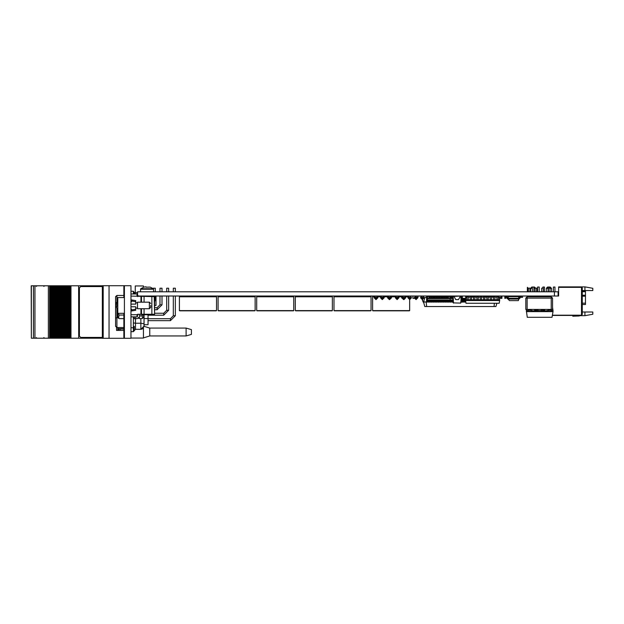 <?xml version="1.0" encoding="UTF-8"?>
<svg xmlns="http://www.w3.org/2000/svg" width="624" height="624" viewBox="0 0 624 624"><rect width="100%" height="100%" fill="white"/><g stroke="black" fill="none" stroke-linecap="round" stroke-linejoin="round"><path stroke-width="0.94" d="M553.379 287.063L553.379 291.79L553.379 287.063L553.379 291.79L553.379 287.063L553.379 291.79L553.379 287.063L553.379 291.79L553.379 287.063L553.379 291.79L553.379 287.063L553.379 291.79L553.379 287.063L553.379 291.79L553.379 287.063L553.379 291.79L553.379 287.063L553.379 291.79L553.379 287.063L553.379 291.79L553.379 287.063L553.379 291.79L553.379 287.063L554.954 287.063L554.954 291.79L554.954 287.063M548.122 288.374L546.281 288.374L547.599 287.063L550.228 287.063L551.538 288.374L549.97 288.374M542.872 287.063L542.872 288.109L542.864 287.063L542.864 288.109L542.864 287.063L542.864 288.109L542.864 287.063L542.864 288.109L542.864 287.063L542.864 288.109L542.864 287.063L542.864 288.109L542.864 287.063L542.864 288.109L542.864 287.063L544.448 287.063L544.448 291.79L544.448 287.063M537.615 287.063L537.615 291.79L537.615 287.063L537.615 291.79L537.615 287.063L537.615 291.79L537.615 287.063L537.615 291.79L537.615 287.063L537.615 291.79L537.615 287.063L537.615 291.79L537.615 287.063L537.615 291.79L537.615 287.063L537.615 291.79L537.615 287.063L537.615 291.79L537.615 287.063L537.615 291.79L537.615 287.063L537.615 291.79L537.615 287.063L539.191 287.063L539.191 291.79L539.191 287.063M532.358 288.374L530.517 288.374L531.827 287.063L534.456 287.063L535.509 288.109L534.456 287.063M535.041 288.374L533.933 288.374M492.422 297.11L492.422 296.26L491.72 296.26M490.051 296.26L489.793 296.868M465.091 301.766L464.17 302.172L465.091 301.766L465.091 298.334M463.382 301.766L462.462 302.172L463.382 301.766L463.382 298.334M461.097 301.766L461.674 302.172L461.058 302.172M453.11 302.172L452.213 302.172L453.071 301.766M451.425 301.766L450.505 302.172L451.425 301.766L451.425 300.487M449.717 301.766L448.796 302.172L449.717 301.766L449.717 300.487M448.009 301.766L447.088 302.172L448.009 301.766L448.009 300.487M446.3 301.766L445.38 302.172L446.3 301.766L446.3 300.487M444.592 301.766L443.672 302.172L444.592 301.766L444.592 300.487M442.884 301.766L441.964 302.172L442.884 301.766L442.884 300.487M441.176 301.766L440.255 302.172L441.176 301.766L441.176 300.487M439.468 301.766L438.547 302.172L439.468 301.766L439.468 300.487M437.759 301.766L436.839 302.172L437.759 301.766L437.759 300.487M436.051 301.766L435.131 302.172L436.051 301.766L436.051 300.487M434.343 301.766L433.423 302.172L434.343 301.766L434.343 300.487M432.635 301.766L431.714 302.172L432.635 301.766L432.635 300.487M430.927 301.766L430.006 302.172L430.927 301.766L430.927 300.487M429.218 301.766L428.298 302.172L429.218 301.766L429.218 300.487M427.51 301.766L426.59 302.172L427.51 301.766L427.51 300.487M427.385 296.478L426.59 296.478L427.385 296.26M493.537 296.26L493.21 297.11M473.554 297.11L473.554 295.994M481.549 300.526L483.577 300.526L483.577 299.871L481.549 299.863L481.549 300.526L478.218 300.526L478.218 299.863L474.88 299.863L474.88 300.526L476.9 300.526L476.892 295.994L476.892 297.11L474.88 297.11M480.223 297.11L480.223 295.994M488.225 300.526L490.253 300.526L490.253 299.871L488.225 299.863L488.225 300.526L484.887 300.526L484.887 299.863L483.577 299.863L483.561 295.994L483.561 297.11L481.549 297.11M484.887 297.11L486.899 297.11L486.899 295.994L486.002 297.11M490.238 297.11L490.238 295.994M499.645 300.526L499.645 299.871L498.241 299.863L498.241 300.526L499.645 300.526L499.161 303.287L465.956 303.287L465.473 300.526L466.885 300.526L466.885 295.994M471.541 300.526L473.561 300.526L473.561 299.871L471.541 299.863L471.541 300.526L468.203 300.526L468.203 296.65L466.885 296.65M470.223 300.526L470.223 295.994M465.972 303.287L465.481 299.871L471.541 299.863L471.541 296.65L470.223 296.65M474.88 295.994L474.88 299.863L473.561 299.863L473.554 296.65M480.238 300.526L480.238 299.871L478.218 299.863L478.218 296.65L476.9 296.65M481.549 295.994L481.549 299.863L480.238 299.863L480.223 296.65M486.915 300.526L486.915 299.871L484.887 299.863L484.887 296.65L483.577 296.65M488.225 295.994L488.225 299.863L486.915 299.863L486.915 295.994M494.902 300.526L496.922 300.526L496.922 299.871L494.902 299.863L494.902 300.526L491.564 300.526L491.564 299.863L490.253 299.863L490.238 296.65M493.592 300.526L493.592 299.871L491.564 299.863L491.72 295.994M494.902 295.994L494.902 299.863L493.592 299.863L493.592 295.994M498.241 295.994L498.241 299.863L496.922 299.863L496.922 295.994M448.282 296.104L450.146 296.104L450.146 300.487L452.954 300.487M429.257 297.968L427.385 297.968L427.385 296.104L427.385 300.487L450.146 300.487M448.282 295.994L448.282 298.623L447.611 298.623L447.611 295.994M446.612 295.994L446.612 298.623L445.942 298.623L445.942 295.994L444.943 296.104M444.943 295.994L444.943 298.623L444.272 298.623L444.272 295.994L443.274 296.104M443.274 295.994L443.274 298.623L442.603 298.623L442.603 295.994L441.605 296.104M441.605 295.994L441.605 298.623L440.934 298.623L440.934 295.994L439.936 296.104M439.936 295.994L439.936 298.623L439.265 298.623L439.265 295.994L438.266 296.104M438.266 295.994L438.266 298.623L437.596 298.623L437.596 295.994L436.597 296.104M436.597 295.994L436.597 298.623L435.926 298.623L435.926 295.994L434.928 296.104M434.928 295.994L434.928 298.623L434.257 298.623L434.257 295.994L433.259 296.104M433.259 295.994L433.259 298.623L432.596 298.623L432.596 295.994L431.59 296.104M431.59 295.994L431.59 298.623L430.927 298.623L430.927 295.994L429.92 296.104M429.92 295.994L429.92 298.623L429.257 298.623L429.257 295.994L427.385 296.104M453.11 297.149L453.11 295.994M452.111 295.994L452.111 298.623L451.441 298.623L451.3 296.104M450.442 298.334L448.282 298.623M429.257 298.623L427.385 298.623L427.385 300.487M471.611 297.11L471.541 296.392M525.821 300.986L525.821 307.297L525.821 298.1L527.132 298.1L527.132 296.782L525.821 298.1L525.821 309.395L525.821 298.1L527.132 296.782L525.821 298.1L525.821 309.395L525.821 298.1L525.821 309.395L551.203 309.395L551.203 298.1L552.521 298.1L551.203 296.782L551.203 295.994M525.821 298.1L527.132 296.782L527.132 295.994L527.132 296.782L551.203 296.782L552.521 298.1L552.521 309.395L552.521 298.1L552.521 309.395L551.203 309.395M531.313 310.229L531.313 311.298L527.974 311.298L527.974 310.229L531.313 310.229L531.313 309.395M537.989 310.229L537.989 311.298L534.651 311.298L534.651 310.229L537.989 310.229L537.989 309.395M547.997 310.635L541.328 311.298L541.328 310.229L544.666 310.229L544.666 309.395M541.328 311.298L544.666 311.298L544.666 310.229M552.521 307.297L553.004 310.635L551.335 310.635L551.335 311.298L547.997 311.298L547.997 310.229L551.335 310.229L551.335 309.395M547.997 311.298L551.335 311.298L551.335 310.229M102.492 338.278L124.121 338.278L124.121 337.49M102.492 285.722L124.121 285.722L124.121 286.51M118.732 330.392L118.732 329.004L120.081 329.004L120.081 330.392M123.864 329.004L120.081 329.004M62.213 338.2L62.213 285.8L61.292 285.8L61.292 338.2L61.277 285.8L61.277 338.2L63.391 338.2L63.375 285.8L63.391 338.2L65.497 338.2L65.473 285.8L65.497 338.2L67.595 338.2L67.579 285.8L67.595 338.2L67.579 285.8L68.289 285.8L68.289 338.2L68.281 285.8L102.32 285.8M31.333 285.8L31.333 338.2L31.2 285.8L53.578 285.8L53.578 338.2L53.57 285.8L55.676 285.8L55.684 338.2L55.676 285.8L57.073 285.8L57.073 338.2L56.659 338.2L56.659 285.8L56.683 338.2L54.553 338.2L54.553 285.8L54.577 338.2L52.455 338.2L52.455 285.8M57.073 338.2L57.073 285.8M57.782 285.8L57.782 338.2L58.009 285.8L57.096 285.8L57.088 338.2L57.775 338.2L57.775 285.8M58.009 338.2L58.781 338.2L58.757 285.8L59.171 285.8L59.171 338.2L58.757 338.2L58.757 285.8L58.009 285.8M59.171 338.2L59.171 285.8M61.277 338.2L59.194 338.2L59.194 285.8L59.881 285.8L59.881 338.2L59.873 285.8L61.277 285.8M63.398 338.2L63.398 285.8L62.213 285.8M63.398 285.8L64.085 285.8L64.085 338.2L64.077 285.8L66.183 285.8L66.183 338.2L66.175 285.8L67.579 285.8M52.455 338.2L51.472 338.2L51.472 285.8M51.472 338.2L50.357 338.2L50.357 285.8M31.333 338.2L50.357 338.2M102.32 338.2L70.379 338.2L70.379 285.8M70.379 338.2L69.264 338.2L69.264 285.8M69.264 338.2L67.595 338.2M144.097 302.164L144.097 296.104L140.946 296.104L141.469 296.626L141.469 302.164L141.469 296.626L141.469 302.164L141.469 296.626L137.264 295.573L137.787 296.104L154.081 296.104L154.612 296.626L130.954 296.104L130.954 300.589L131.485 300.589L131.485 301.751L130.954 301.751M137.264 316.15L137.787 314.761L137.264 316.15L136.991 315.284L137.264 316.859L137.787 314.231L141.469 314.231L141.469 308.74L141.469 314.231L141.469 308.74L141.469 314.231L140.946 314.761L141.469 314.231L154.612 314.231L154.081 314.761L142.155 314.761M166.67 291.79L166.67 288.179L168.667 288.179L168.667 291.79M140.447 291.767L140.696 288.748L153.332 288.748L150.189 287.134L153.325 288.74L153.325 288.179L155.321 288.179L155.321 291.79M173.347 291.79L173.347 288.179L175.344 288.179L175.344 291.79L175.344 288.179M159.994 291.79L159.994 288.179L161.99 288.179L161.99 291.79L161.99 288.179M150.189 287.134L153.325 288.74L150.189 287.134L146.039 287.173M140.696 288.748L143.84 287.134L146.039 286.783M154.237 296.127L154.612 314.231L154.323 296.158M137.787 296.626L137.264 293.998L136.882 296.104M166.67 295.994L166.67 310.268L163.73 313.209L166.67 310.268L168.667 310.268L168.667 295.994L168.667 310.268L163.73 315.206L168.667 310.268L163.73 315.206L168.667 310.268L168.667 295.994L168.667 310.268L163.73 315.206L168.667 310.268L163.73 315.206L168.667 310.268L168.667 295.994L168.667 310.268L163.73 315.206L168.667 310.268L163.73 315.206L168.667 310.268L168.667 295.994L168.667 310.268L163.73 315.206L168.667 310.268L163.73 315.206L168.667 310.268L168.667 295.994L168.667 310.268L163.73 315.206L168.667 310.268L163.73 315.206L168.667 310.268L168.667 295.994L168.667 310.268L163.73 315.206L168.667 310.268L163.73 315.206L168.667 310.268L168.667 295.994L168.667 310.268L163.73 315.206L168.667 310.268L163.73 315.206L168.667 310.268L168.667 295.994L168.667 310.268L163.73 315.206L168.667 310.268L163.73 315.206L168.667 310.268L168.667 295.994L168.667 310.268L163.73 315.206L168.667 310.268L163.73 315.206L168.667 310.268L168.667 295.994M154.612 299.333L155.321 299.333L155.321 295.994L155.321 299.333L154.612 301.883L155.321 299.333L154.612 301.883L155.321 299.333L155.321 295.994L155.321 299.333L154.612 301.883L155.321 299.333L154.612 301.883L155.321 299.333L155.321 295.994L155.321 299.333L154.612 301.883L155.321 299.333L154.612 301.883L155.321 299.333L155.321 295.994L155.321 299.333L154.612 301.883L155.321 299.333L154.612 301.883L155.321 299.333L155.321 295.994L155.321 299.333L154.612 301.883L155.321 299.333L154.612 301.883L155.321 299.333L155.321 295.994L155.321 299.333L154.612 301.883L155.321 299.333L154.612 301.883L155.321 299.333L155.321 295.994L155.321 299.333L154.612 301.883L155.321 299.333L154.612 301.883L155.321 299.333L155.321 295.994L155.321 299.333L154.612 301.883L155.321 299.333L154.612 301.883L155.321 299.333L155.321 295.994L155.321 299.333L154.612 301.883L155.321 299.333L154.612 301.883L155.321 299.333L155.321 295.994M175.344 315.728L175.344 295.994L175.344 315.728L170.407 320.674L175.344 315.728L170.407 320.674L175.344 315.728L175.344 295.994L175.344 315.728L170.407 320.674L175.344 315.728L170.407 320.674L175.344 315.728L175.344 295.994L175.344 315.728L170.407 320.674L175.344 315.728L170.407 320.674L175.344 315.728L175.344 295.994L175.344 315.728L170.407 320.674L175.344 315.728L170.407 320.674L175.344 315.728L175.344 295.994L175.344 315.728L170.407 320.674L175.344 315.728L170.407 320.674L175.344 315.728L175.344 295.994L175.344 315.728L170.407 320.674L175.344 315.728L170.407 320.674L175.344 315.728L175.344 295.994L175.344 315.728L170.407 320.674L175.344 315.728L170.407 320.674L175.344 315.728L175.344 295.994L175.344 315.728L170.407 320.674L175.344 315.728L170.407 320.674L175.344 315.728L175.344 295.994L175.344 315.728L170.407 320.674L175.344 315.728L170.407 320.674L175.344 315.728L175.344 295.994L175.344 315.728L170.407 320.674L175.344 315.728L170.407 320.674L175.344 315.728L173.347 315.728L170.407 318.677L173.347 315.728L173.347 295.994M161.99 304.801L161.99 295.994L161.99 304.801L157.053 309.738L161.99 304.801L157.053 309.738L161.99 304.801L161.99 295.994L161.99 304.801L157.053 309.738L161.99 304.801L157.053 309.738L161.99 304.801L161.99 295.994L161.99 304.801L157.053 309.738L161.99 304.801L157.053 309.738L161.99 304.801L161.99 295.994L161.99 304.801L157.053 309.738L161.99 304.801L157.053 309.738L161.99 304.801L161.99 295.994L161.99 304.801L157.053 309.738L161.99 304.801L157.053 309.738L161.99 304.801L161.99 295.994L161.99 304.801L157.053 309.738L161.99 304.801L157.053 309.738L161.99 304.801L161.99 295.994L161.99 304.801L157.053 309.738L161.99 304.801L157.053 309.738L161.99 304.801L161.99 295.994L161.99 304.801L157.053 309.738L161.99 304.801L157.053 309.738L161.99 304.801L161.99 295.994L161.99 304.801L157.053 309.738L161.99 304.801L157.053 309.738L161.99 304.801L161.99 295.994L161.99 304.801L157.053 309.738L161.99 304.801L157.053 309.738L161.99 304.801L159.994 304.801L157.053 307.741L159.994 304.801L159.994 295.994M140.447 289.255L153.582 289.255L153.332 288.748M137.53 308.077L135.689 308.077L135.689 308.864L135.689 306.766L135.689 310.315L135.689 309.153L131.485 309.98L131.485 309.153L131.485 310.315L131.485 309.153L130.954 309.161L130.954 314.761L136.882 314.761L136.991 315.284M117.819 299.434L116.579 304.387M117.842 299.395L116.384 304.106L116.797 304.169L116.579 306.517M154.612 313.209L163.73 313.209L154.612 313.209L163.73 313.209L154.612 313.209L163.73 313.209L154.612 313.209L163.73 313.209L154.612 313.209L163.73 313.209L154.612 313.209L163.73 313.209L154.612 313.209L163.73 313.209L154.612 313.209L163.73 313.209L154.612 313.209L163.73 313.209L154.612 313.209L163.73 313.209L163.73 315.206L148.067 315.206L148.067 314.761L148.067 318.513L144.043 318.513L144.043 314.761L144.027 326.446L142.241 328.981M116.922 309.356L116.922 327.506L115.612 326.188L115.612 317.944L115.619 326.368L116.922 327.506L123.864 327.506M133.349 331.36L135.143 329.3M118.139 317.71L115.612 317.944L115.619 296.634L116.922 295.441L123.864 295.441M130.954 289.271L130.954 291.275L133.349 291.275L135.135 293.647M421.816 295.994L420.506 297.757L422.347 299.598L424.187 297.757L422.877 295.994M420.506 297.757L422.347 299.598L424.187 297.757M388.963 295.994L387.652 297.757L389.493 299.598L391.334 297.757L390.023 295.994M387.652 297.757L389.493 299.598L391.334 297.757M375.414 295.994L374.111 297.757L375.944 299.598L377.785 297.757L376.475 295.994M374.111 297.757L375.944 299.598L377.785 297.757M384.134 297.757L382.301 299.598L380.461 297.757L381.755 295.994L380.461 297.757L382.301 299.598L384.134 297.757L382.824 295.994M396.583 295.994L395.273 297.757L397.114 299.598L398.947 297.757L397.644 295.994M395.273 297.757L397.114 299.598L398.947 297.757M403.385 295.994L402.106 297.757L403.946 299.598L405.779 297.757L404.477 295.994M403.416 295.994L402.106 297.757L403.946 299.598L405.779 297.757M409.188 295.994L407.878 297.757L409.718 299.598L411.559 297.757L410.249 295.994M407.878 297.757L409.718 299.598L411.559 297.757M415.553 295.994L414.242 297.757L416.083 299.598L417.924 297.757L417.83 297.18M414.242 297.757L416.083 299.598L417.924 297.757M423.002 297.757L422.347 297.102L421.691 297.757L422.347 298.412L423.002 297.757M390.148 297.757L389.493 297.102L388.838 297.757L389.493 298.412L390.148 297.757M376.6 297.757L375.944 297.102L375.289 297.757L375.944 298.412L376.6 297.757M382.949 297.757L382.301 297.102L381.646 297.757L382.301 298.412L382.949 297.757M397.769 297.757L397.114 297.102L396.458 297.757L397.114 298.412L397.769 297.757M404.602 297.757L403.946 297.102L403.291 297.757L403.946 298.412L404.602 297.757M410.374 297.757L409.718 297.102L409.063 297.757L409.718 298.412L410.374 297.757M415.919 295.994L415.919 297.18L418.025 297.149L415.919 297.125L415.428 297.757L416.083 298.412L416.738 297.757L416.387 297.18M43.859 286.455L44.515 285.8M43.859 337.545L44.515 338.2M36.496 337.545L35.896 338.2M36.496 286.455L35.911 285.8M137.623 291.79L137.623 295.994L554.385 295.994L554.385 291.79L137.623 291.79M554.385 291.79L558.113 291.79L558.113 295.994L554.385 295.994M153.956 295.994L140.072 296.026M153.956 291.79L140.072 291.79M391.552 297.757L389.602 299.59L391.552 297.757L390.242 295.994M389.415 299.598L387.504 297.757L389.423 299.598M388.814 295.994L387.504 297.757M377.91 297.757L376.007 299.598L377.91 297.757L376.6 295.994M377.84 297.757L375.976 299.598L377.84 297.757L376.529 295.994M384.236 297.757L382.301 299.598L384.236 297.757L382.925 295.994M380.445 297.757L382.294 299.598L380.445 297.757M401.575 297.757L403.666 299.582L401.575 297.757L402.878 295.994M402.074 297.757L403.931 299.598L402.074 297.757M527.6 288.124L527.6 291.79M527.335 287.329L527.335 291.79L527.6 287.336M527.335 288.124L527.335 287.336M552.334 315.471L580.975 315.471L552.373 315.206M579.79 315.471L572.832 316.22L579.267 315.994L580.32 315.471M579.314 315.471L572.832 316.22M579.002 315.728L572.785 315.947L579.002 315.728M582.286 291.346L585.445 291.346L585.445 304.481L582.286 304.481L585.445 304.481M531.827 287.063L530.517 288.374L530.517 291.79M551.538 288.374L551.538 291.79L551.538 288.374L550.228 287.063M547.599 287.063L546.281 288.374L546.281 291.79M532.358 287.063L532.358 291.79M533.933 287.063L533.933 291.79L533.933 287.063M548.122 287.063L548.122 291.79M549.705 287.063L549.705 288.109L549.705 287.063M582.286 311.977L584.914 311.977L584.914 315.65L580.148 315.65M584.914 286.876L592.8 288.265L592.8 290.558L584.914 290.558L584.914 286.876L558.636 286.876L558.636 287.321L580.975 287.321L567.832 287.063M558.113 295.994L558.636 295.994L558.636 287.321M584.914 311.977L592.8 311.977L592.8 314.262L584.914 315.65M580.975 287.321L581.498 287.063L581.498 315.182L552.38 315.182M581.498 287.063L582.286 287.851L582.286 314.395L581.498 315.182M584.914 290.558L582.286 290.558M496.821 303.287L495.955 306.509L424.765 306.509L423.571 302.039L426.59 302.039M428.298 302.039L427.51 302.039M426.691 306.509L426.2 302.039M494.029 306.509L494.387 303.287M465.738 302.039L465.091 302.039M464.17 302.039L463.382 302.039M462.462 302.039L461.674 302.039M452.213 302.039L451.425 302.039M450.505 302.039L449.717 302.039M448.796 302.039L448.009 302.039M447.088 302.039L446.3 302.039M445.38 302.039L444.592 302.039M443.672 302.039L442.884 302.039M441.964 302.039L441.176 302.039M440.255 302.039L439.468 302.039M438.547 302.039L437.759 302.039M436.839 302.039L436.051 302.039M435.131 302.039L434.343 302.039M433.423 302.039L432.635 302.039M431.714 302.039L430.927 302.039M430.006 302.039L429.218 302.039M426.59 297.57L424.765 297.57L423.602 301.907M422.978 301.688L422.471 299.59M464.17 298.334L464.17 301.766M462.462 298.334L462.462 301.766M461.674 301.766L461.674 298.358M452.213 300.487L452.213 301.766M450.505 300.487L450.505 301.766M448.796 300.487L448.796 301.766M447.088 300.487L447.088 301.766M445.38 300.487L445.38 301.766M443.672 300.487L443.672 301.766M441.964 300.487L441.964 301.766M440.255 300.487L440.255 301.766M438.547 300.487L438.547 301.766M436.839 300.487L436.839 301.766M435.131 300.487L435.131 301.766M433.423 300.487L433.423 301.766M431.714 300.487L431.714 301.766M430.006 300.487L430.006 301.766M428.298 300.487L428.298 301.766M426.59 296.478L426.59 301.766M423.244 302.172L422.198 299.59M426.59 301.907L423.259 301.907M419.39 295.994L421.161 296.26M513.856 296.65L513.856 295.994M509.652 296.65L509.652 295.994M520.244 296.891L519.956 298.28L518.661 299.021L518.38 300.596L509.402 300.596L508.147 299.021L518.661 299.021L518.661 298.233L508.147 298.233L508.427 296.65L518.38 296.65L519.059 298.233L519.472 296.735L520.369 295.994M506.571 296.891L506.852 298.28L508.147 299.021L508.147 298.233L506.438 295.994M506.438 296.782L505.393 296.782L505.393 295.994M507.624 298.124L507.343 296.735M507.757 299.021L508.147 299.021M520.369 296.782L521.422 296.782L521.422 295.994M519.184 298.124L519.472 296.735M519.059 299.021L518.661 299.021M485.137 296.72L486.244 296.72M488.225 296.72L488.756 297.11M489.746 297.11L490.238 296.111M466.885 297.11L465.956 297.11L465.481 300.526M468.203 297.11L470.223 297.11M471.541 297.11L473.561 297.11M478.218 297.11L480.238 297.11M488.225 297.11L490.253 297.11M491.564 297.11L493.592 297.11M494.902 297.11L496.922 297.11M498.241 297.11L499.161 297.11L499.645 299.871M465.972 297.11L465.481 299.871M468.203 300.526L466.885 300.526M468.203 295.994L468.203 296.65M471.541 295.994L471.541 296.65M474.88 296.65L473.561 296.65L473.561 295.994M474.88 300.526L473.561 300.526M478.218 300.526L476.9 300.526M478.218 295.994L478.218 296.65M481.549 296.65L480.238 296.65L480.238 295.994M484.887 300.526L483.577 300.526M484.887 295.994L484.887 296.65M488.225 296.65L486.915 296.65M491.564 295.994L491.564 296.65L490.253 296.65L490.253 295.994M491.564 300.526L490.253 300.526M494.902 296.65L493.592 296.65M498.241 296.65L496.922 296.65M498.241 300.526L496.922 300.526M472.259 295.994L472.259 296.525L473.46 296.774M485.137 295.994L485.137 297.11M475.145 295.994L475.145 297.11M486.619 297.11L486.899 296.673M448.282 296.65L447.611 296.65M446.612 296.65L445.942 296.65M444.943 296.65L444.272 296.65M443.274 296.65L442.603 296.65M441.605 296.65L440.934 296.65M439.936 296.65L439.265 296.65M438.266 296.65L437.596 296.65M436.597 296.65L435.926 296.65M434.928 296.65L434.257 296.65M433.259 296.65L432.596 296.65M431.59 296.65L430.927 296.65M429.92 296.65L429.257 296.65M446.612 296.104L447.611 296.104M429.92 297.968L430.927 297.968M431.59 297.968L432.596 297.968M433.259 297.968L434.257 297.968M434.928 297.968L435.926 297.968M436.597 297.968L437.596 297.968M438.266 297.968L439.265 297.968M439.936 297.968L440.934 297.968M441.605 297.968L442.603 297.968M443.274 297.968L444.272 297.968M444.943 297.968L445.942 297.968M446.612 297.968L447.611 297.968M450.146 297.968L448.282 297.968M447.611 298.623L446.612 298.623M445.942 298.623L444.943 298.623M444.272 298.623L443.274 298.623M442.603 298.623L441.605 298.623M440.934 298.623L439.936 298.623M439.265 298.623L438.266 298.623M437.596 298.623L436.597 298.623M435.926 298.623L434.928 298.623M434.257 298.623L433.259 298.623M432.596 298.623L431.59 298.623M430.927 298.623L429.92 298.623M452.111 296.65L451.441 296.65M452.111 296.104L453.11 296.104M452.111 297.968L453.04 297.968M452.977 298.623L452.111 298.623M451.441 298.623L450.442 298.623M453.172 296.494L453.461 303.092L452.876 299.676L453.172 296.494L454.069 295.994M460.73 303.092L453.25 302.843L460.707 303.092L461.027 299.676L460.707 303.092M460.099 295.994L460.996 296.494L461.292 299.676M458.5 299.598L460.122 296.728L459.857 296.104L454.046 296.361L455.668 299.598L458.5 299.598M520.759 297.18L520.182 297.18M519.347 297.313L518.786 297.313L518.786 295.994M522.592 295.994L522.592 297.313L520.759 297.313L520.759 296.782M514.184 296.65L514.184 295.994M517.998 296.65L517.998 295.994M516.812 296.65L516.812 295.994M516.025 296.65L516.025 295.994M501.127 295.994L501.127 297.313L499.169 297.18M462.392 295.994L462.392 298.358L461.604 298.358L461.604 296.026L461.167 296.026L461.066 297.235M461.604 297.203L461.167 297.203M418.025 297.149L418.025 295.994M427.385 297.968L427.385 298.623M450.146 298.334L451.3 298.358L451.3 295.994M450.512 298.358L450.512 295.994M466.339 297.11L466.339 295.994M465.738 298.358L465.551 295.994M462.392 298.334L465.551 298.334M498.623 297.11L498.623 295.994M504.816 295.994L504.816 298.358L505.604 298.358L505.604 296.782M509.543 296.65L509.543 295.994M508.755 296.65L508.755 295.994M519.004 298.233L519.004 297.313M499.372 298.334L501.938 298.358L501.938 295.994M501.15 298.358L501.15 295.994M485.191 296.72L485.191 295.994M489.138 297.11L489.138 295.994M488.342 296.72L488.342 295.994M471.611 295.994L471.611 296.392M414.344 298.358L412.963 298.358L412.963 295.994M525.821 307.297L525.821 309.395M529.948 291.79L529.948 288.109L528.372 288.109L528.372 291.79L528.372 288.109M528.372 295.994L528.372 296.782M529.948 296.782L529.948 295.994M536.624 291.79L536.624 288.109L535.041 288.109L535.041 291.79L535.041 288.109M535.041 295.994L535.041 296.782M536.624 296.782L536.624 295.994M543.293 291.79L543.293 288.109L541.718 288.109L541.718 291.79L541.718 288.109M541.718 295.994L541.718 296.782M543.293 296.782L543.293 295.994M549.97 291.79L549.97 288.109L548.395 288.109L548.395 291.79L548.395 288.109M548.395 295.994L548.395 296.782M549.97 296.782L549.97 295.994M531.313 311.298L527.974 311.298L527.974 310.635L526.305 310.635L526.414 309.395M537.989 311.298L531.313 310.635M541.328 310.635L537.989 310.635M526.305 310.635L527.303 317.312L552.006 317.312L553.004 311.633L526.305 311.633M553.004 311.633L553.004 310.635M527.974 309.395L527.974 310.229M534.651 309.395L534.651 310.229M541.328 309.395L541.328 310.229M547.997 309.395L547.997 310.229M466.651 297.11L466.651 295.994M493.537 297.11L493.537 295.994M498.264 297.11L498.264 295.994M184.252 296.782L179.439 296.782L179.439 310.58L179.439 296.782L179.439 310.58L179.439 296.782L179.439 310.58L179.439 296.782L179.439 310.58L216.497 310.58L216.497 296.782L184.252 296.782L184.252 295.994M216.232 310.846L179.704 310.846M185.57 295.994L185.57 296.782M190.928 295.994L190.928 296.782M192.239 295.994L192.239 296.782M197.605 295.994L197.605 296.782M198.916 295.994L198.916 296.782M204.274 295.994L204.274 296.782M205.592 295.994L205.592 296.782M210.951 295.994L210.951 296.782M212.269 295.994L212.269 296.782M222.885 296.782L218.072 296.782L218.072 310.58L218.072 296.782L218.072 310.58L218.072 296.782L218.072 310.58L218.072 296.782L218.072 310.58L255.122 310.58L255.122 296.782L222.885 296.782L222.885 295.994M254.865 310.846L218.33 310.846M224.195 295.994L224.195 296.782M229.562 295.994L229.562 296.782M230.872 295.994L230.872 296.782M236.231 295.994L236.231 296.782M237.549 295.994L237.549 296.782M242.908 295.994L242.908 296.782M244.226 295.994L244.226 296.782M249.584 295.994L249.584 296.782M250.895 295.994L250.895 296.782M261.518 296.782L256.698 296.782L256.698 310.58L256.698 296.782L256.698 310.58L256.698 296.782L256.698 310.58L256.698 296.782L256.698 310.58L293.756 310.58L293.756 296.782L261.518 296.782L261.518 295.994M293.491 310.846L256.963 310.846M262.829 295.994L262.829 296.782M268.187 295.994L268.187 296.782M269.506 295.994L269.506 296.782M274.864 295.994L274.864 296.782M276.182 295.994L276.182 296.782M281.541 295.994L281.541 296.782M282.851 295.994L282.851 296.782M288.218 295.994L288.218 296.782M289.528 295.994L289.528 296.782M300.144 296.782L295.331 296.782L295.331 310.58L295.331 296.782L295.331 310.58L295.331 296.782L295.331 310.58L295.331 296.782L295.331 310.58L332.389 310.58L332.389 296.782L300.144 296.782L300.144 295.994M332.124 310.846L295.597 310.846M301.462 295.994L301.462 296.782M306.821 295.994L306.821 296.782M308.139 295.994L308.139 296.782M313.498 295.994L313.498 296.782M314.808 295.994L314.808 296.782M320.174 295.994L320.174 296.782M321.485 295.994L321.485 296.782M326.843 295.994L326.843 296.782M328.162 295.994L328.162 296.782M338.777 296.782L333.965 296.782L333.965 310.58L333.965 296.782L333.965 310.58L333.965 296.782L333.965 310.58L333.965 296.782L333.965 310.58L371.023 310.58L371.023 296.782L338.777 296.782L338.777 295.994M370.757 310.846L334.23 310.846M340.096 295.994L340.096 296.782M345.454 295.994L345.454 296.782M346.765 295.994L346.765 296.782M352.131 295.994L352.131 296.782M353.441 295.994L353.441 296.782M358.8 295.994L358.8 296.782M360.118 295.994L360.118 296.782M365.477 295.994L365.477 296.782M366.795 295.994L366.795 296.782M374.384 296.782L372.598 296.782L372.598 310.58L372.598 296.782L372.598 310.58L409.648 310.58L409.648 299.598M384.088 295.994L383.955 296.782M380.726 296.782L377.629 296.782M387.785 296.782L384.088 296.782M395.554 296.782L391.271 296.782M401.848 296.782L398.674 296.782M408.158 296.782L405.506 296.782M409.391 310.846L372.856 310.846M377.411 295.994L377.411 296.494M378.721 295.994L378.721 296.782M385.398 295.994L385.398 296.782M392.075 295.994L392.075 296.782M398.752 295.994L398.752 296.782M405.421 295.994L405.421 296.665M130.954 285.722L124.387 285.722L124.387 338.278L130.954 338.278L130.954 285.722M130.954 301.696L130.954 300.589M124.387 286.51L123.864 286.51L123.864 296.782L124.387 296.782M123.864 313.334L123.864 337.49L124.387 337.49M123.864 314.122L124.387 314.122M123.864 296.782L123.864 297.57M191.404 334.394L191.404 329.659L191.404 334.394L186.147 335.969L149.744 335.969L149.744 328.084L144.035 326.368M149.744 335.969L143.442 337.857L143.442 327.982L143.442 338.021L130.954 338.021L130.954 314.761M186.147 335.969L186.147 328.084L149.744 328.084M143.442 287.266L143.442 285.979L135.291 285.979L135.291 292.555M118.045 328.684L123.864 328.684M109.067 285.722L109.067 338.278M116.501 327.436L116.501 330.392L123.864 330.392M154.612 305.432L156.031 305.432L156.031 295.994M133.591 292.555L137.623 292.555M118.732 329.004L118.045 329.004M33.454 285.8L33.454 338.2L33.462 285.8M54.99 338.2L54.99 285.8M52.884 338.2L52.884 285.8M78.671 338.2L78.647 285.8L78.671 338.2M67.166 338.2L67.166 285.8M34.936 285.8L34.936 338.2M48.383 285.8L48.383 338.2M65.06 338.2L65.06 285.8M60.856 338.2L60.856 285.8M61.987 285.8L61.987 338.2L61.979 285.8M62.962 338.2L62.962 285.8M102.32 286.588L80.753 286.588L79.435 287.898L79.435 336.102L80.753 337.412L102.32 337.412M151.874 314.761L151.874 296.104M130.954 296.104L130.954 293.998L137.264 293.998L130.954 293.998L130.954 291.275M137.264 316.859L130.954 316.859M137.264 294.707L136.991 295.573M154.612 314.231L154.081 314.761L154.612 314.231L154.612 296.626M124.387 297.57L117.819 297.57L117.819 313.334L124.387 313.334M124.387 303.436L124.387 307.468M135.689 306.766L130.954 306.766M131.485 309.98L131.485 310.97L135.689 310.315M135.689 300.589L135.689 301.751L135.689 300.589L131.485 299.933L131.485 301.751L131.485 300.589M130.954 304.138L135.689 304.138L135.689 301.751L131.485 300.924M135.689 304.138L135.689 302.032L135.689 302.819L137.53 302.819M150.665 305.448L150.665 307.421L150.665 305.448M149.354 302.164L137.53 302.164L137.53 308.74L149.354 308.74L149.354 302.164L150.665 303.482M163.73 315.206L168.667 310.268L163.73 315.206L148.067 315.206L163.73 315.206M154.612 301.883L155.321 299.333L154.612 301.883M148.067 319.675L148.067 320.674L170.407 320.674L170.407 318.677L148.067 318.677L148.067 319.675M144.043 324.152L144.043 326.126L140.891 329.277L135.455 329.277L133.349 331.672L130.954 331.672M133.349 293.998L133.349 291.275L133.349 293.998L133.349 291.564L135.455 293.67L133.349 291.587M130.954 327.725L133.349 327.725L133.349 316.859M133.349 327.725L133.349 331.672L133.349 330.002L134.293 328.559L134.293 326.453L133.349 326.453L133.349 330.002M133.349 292.945L134.246 293.998M116.696 302.344L115.612 302.57L115.612 296.759L116.922 295.441L116.922 301.54M137.623 293.67L135.455 293.998M144.043 326.126L140.891 329.277L135.455 329.277L133.349 331.383L133.349 322.897L133.349 331.383M144.043 318.513L144.043 324.683L148.067 324.683L148.067 320.674L170.407 320.674M148.067 318.513L148.067 324.683M123.864 315.042L119.036 315.042L118.622 318.139L119.036 318.607L117.819 317.39L117.819 313.334M118.139 317.249L118.427 317.873M119.036 318.607L123.864 318.607M119.036 315.042L118.357 313.334M143.575 314.761L143.575 317.39L143.575 314.761M139.261 314.995L139.682 315.939L139.214 318.287L139.682 318.692L142.67 318.287L142.202 315.939L142.623 314.995M139.682 315.939L142.202 315.939M135.689 318.435L135.689 316.859L135.689 318.77L138.317 318.435M135.689 318.77L134.371 318.77L134.371 316.859M153.582 291.767L153.582 289.255M585.445 291.736L582.286 291.736M582.286 295.222L585.445 295.222M585.445 296.15L582.286 296.15M582.286 303.17L585.445 303.17M492.422 296.478L491.72 296.478M474.88 296.806L473.554 296.806M481.549 296.806L480.223 296.806M486.915 296.806L488.225 296.806M491.564 296.806L490.238 296.806M468.203 296.806L466.885 296.806M471.541 296.806L470.223 296.806M478.218 296.806L476.9 296.806M484.887 296.806L483.577 296.806M494.902 296.806L493.592 296.806M498.241 296.806L496.922 296.806M448.282 296.977L447.611 296.977M448.282 297.219L447.611 297.219M446.612 296.977L445.942 296.977M446.612 297.219L445.942 297.219M444.943 296.977L444.272 296.977M444.943 297.219L444.272 297.219M443.274 296.977L442.603 296.977M443.274 297.219L442.603 297.219M441.605 296.977L440.934 296.977M441.605 297.219L440.934 297.219M439.936 296.977L439.265 296.977M439.936 297.219L439.265 297.219M438.266 296.977L437.596 296.977M438.266 297.219L437.596 297.219M436.597 296.977L435.926 296.977M436.597 297.219L435.926 297.219M434.928 296.977L434.257 296.977M434.928 297.219L434.257 297.219M433.259 296.977L432.596 296.977M433.259 297.219L432.596 297.219M431.59 296.977L430.927 296.977M431.59 297.219L430.927 297.219M429.92 296.977L429.257 296.977M429.92 297.219L429.257 297.219M427.385 296.579L429.257 296.579M429.92 296.579L430.927 296.579M431.59 296.579L432.596 296.579M433.259 296.579L434.257 296.579M434.928 296.579L435.926 296.579M436.597 296.579L437.596 296.579M438.266 296.579L439.265 296.579M439.936 296.579L440.934 296.579M441.605 296.579L442.603 296.579M443.274 296.579L444.272 296.579M444.943 296.579L445.942 296.579M446.612 296.579L447.611 296.579M448.282 296.579L450.146 296.579M427.385 300.011L452.907 300.011M452.111 296.977L451.441 296.977M452.111 297.219L451.441 297.219M452.111 296.579L453.11 296.579M461.027 299.676L460.707 296.26M551.203 296.782L551.203 298.1L527.132 298.1L527.132 309.395M123.864 295.987L124.387 295.987M123.864 287.297L124.387 287.297M123.864 336.703L124.387 336.703M123.864 314.909L124.387 314.909M103.186 285.722L103.186 338.278M67.189 338.2L67.189 285.8M71.003 338.2L71.003 285.8M117.741 330.392L117.741 327.506M118.045 327.506L118.045 330.392L118.045 327.506M49.569 338.2L49.569 285.8M69.693 338.2L69.693 285.8M70.512 338.2L70.512 285.8M68.515 338.2L68.515 285.8M66.417 338.2L66.417 285.8M65.083 338.2L65.083 285.8M65.497 338.2L65.497 285.8M62.985 338.2L62.985 285.8M60.887 338.2L60.887 285.8M52.478 338.2L52.478 285.8M53.812 338.2L53.812 285.8M51.706 338.2L51.706 285.8M50.786 338.2L50.786 285.8M49.678 338.2L49.678 285.8M55.91 338.2L55.91 285.8M60.115 338.2L60.115 285.8M64.311 338.2L64.311 285.8M137.787 314.231L136.882 314.761M140.946 314.761L140.946 308.74M140.946 302.164L140.946 296.104M144.097 308.74L144.097 314.761M116.384 306.797L117.819 311.462M157.053 307.741L154.612 307.741L157.053 307.741L154.612 307.741L157.053 307.741L154.612 307.741L157.053 307.741L154.612 307.741L157.053 307.741L154.612 307.741L157.053 307.741L154.612 307.741L157.053 307.741L154.612 307.741L157.053 307.741L154.612 307.741L157.053 307.741L154.612 307.741L157.053 307.741L154.612 307.741L157.053 307.741L157.053 309.738L154.612 309.738L157.053 309.738M141.71 329.168L140.891 329.277L140.891 323.263L135.455 323.263L135.455 329.277M144.043 314.761L144.043 323.809L140.891 323.263L140.891 318.692M135.455 318.77L135.455 323.263L133.349 322.897M191.404 329.659L186.147 328.084M102.32 285.722L102.32 338.278M130.954 310.315L131.485 310.315M150.665 307.421L149.354 308.74M116.782 306.665L116.782 304.239M116.384 306.774L117.842 311.509M115.612 302.57L115.612 317.944M148.067 318.677L170.407 318.677M143.575 317.39L142.67 318.287M138.317 317.39L139.214 318.287"/></g></svg>
